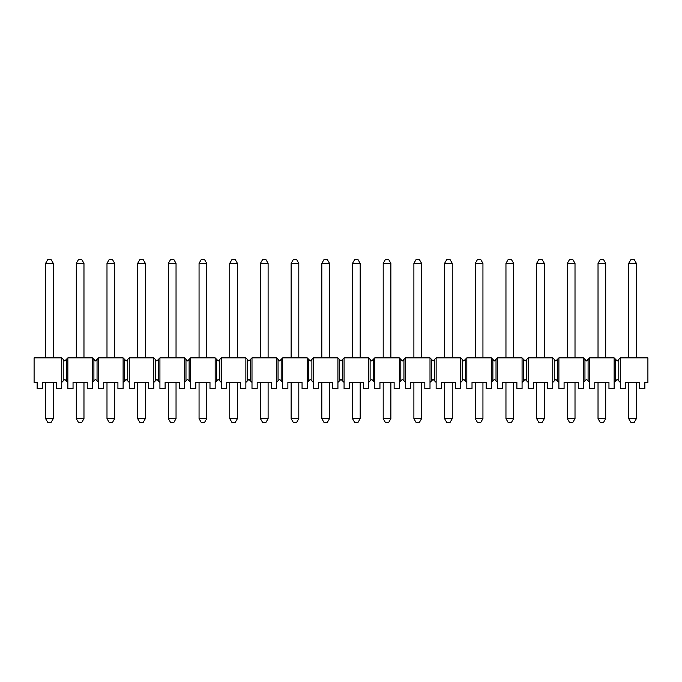 <?xml version="1.0" encoding="UTF-8"?>
<svg xmlns="http://www.w3.org/2000/svg" width="682" height="682" viewBox="0 0 682 682"><rect width="100%" height="100%" fill="white"/><g stroke="black" fill="none" stroke-linecap="round" stroke-linejoin="round"><path stroke-width="1.02" d="M53.281 382.432L53.281 418.646L51.159 422.329L47.731 422.329L45.609 418.646L45.609 382.432M636.391 382.432L636.391 418.646L634.269 422.329L630.841 422.329L628.719 418.646L628.719 382.432M605.701 382.432L605.701 418.646L603.579 422.329L600.151 422.329L598.029 418.646L598.029 382.432M575.011 382.432L575.011 418.646L572.889 422.329L569.461 422.329L567.339 418.646L567.339 382.432M544.321 382.432L544.321 418.646L542.199 422.329L538.771 422.329L536.649 418.646L536.649 382.432M513.631 382.432L513.631 418.646L511.509 422.329L508.081 422.329L505.959 418.646L505.959 382.432M482.941 382.432L482.941 418.646L480.819 422.329L477.391 422.329L475.269 418.646L475.269 382.432M452.251 382.432L452.251 418.646L450.129 422.329L446.701 422.329L444.579 418.646L444.579 382.432M421.561 382.432L421.561 418.646L419.439 422.329L416.011 422.329L413.889 418.646L413.889 382.432M390.871 382.432L390.871 418.646L388.749 422.329L385.321 422.329L383.199 418.646L383.199 382.432M360.181 382.432L360.181 418.646L358.059 422.329L354.631 422.329L352.509 418.646L352.509 382.432M329.491 382.432L329.491 418.646L327.369 422.329L323.941 422.329L321.819 418.646L321.819 382.432M298.801 382.432L298.801 418.646L296.679 422.329L293.251 422.329L291.129 418.646L291.129 382.432M268.111 382.432L268.111 418.646L265.989 422.329L262.561 422.329L260.439 418.646L260.439 382.432M237.421 382.432L237.421 418.646L235.299 422.329L231.871 422.329L229.749 418.646L229.749 382.432M206.731 382.432L206.731 418.646L204.609 422.329L201.181 422.329L199.059 418.646L199.059 382.432M176.041 382.432L176.041 418.646L173.919 422.329L170.491 422.329L168.369 418.646L168.369 382.432M145.351 382.432L145.351 418.646L143.229 422.329L139.801 422.329L137.679 418.646L137.679 382.432M114.661 382.432L114.661 418.646L112.539 422.329L109.111 422.329L106.989 418.646L106.989 382.432M83.971 418.646L81.849 422.329L78.421 422.329L76.299 418.646L83.971 418.646L83.971 382.432M76.299 382.432L76.299 418.646M114.661 418.646L106.989 418.646M145.351 418.646L137.679 418.646M176.041 418.646L168.369 418.646M206.731 418.646L199.059 418.646M237.421 418.646L229.749 418.646M268.111 418.646L260.439 418.646M298.801 418.646L291.129 418.646M329.491 418.646L321.819 418.646M360.181 418.646L352.509 418.646M390.871 418.646L383.199 418.646M421.561 418.646L413.889 418.646M452.251 418.646L444.579 418.646M482.941 418.646L475.269 418.646M513.631 418.646L505.959 418.646M544.321 418.646L536.649 418.646M575.011 418.646L567.339 418.646M605.701 418.646L598.029 418.646M636.391 418.646L628.719 418.646M53.281 418.646L45.609 418.646M53.281 357.88L53.281 263.354L51.159 259.672L47.731 259.672L45.609 263.354L45.609 357.88M83.971 357.88L83.971 263.354L81.849 259.672L78.421 259.672L76.299 263.354L76.299 357.88M114.661 357.88L114.661 263.354L112.539 259.672L109.111 259.672L106.989 263.354L106.989 357.88M145.351 357.88L145.351 263.354L143.229 259.672L139.801 259.672L137.679 263.354L137.679 357.88M176.041 357.88L176.041 263.354L173.919 259.672L170.491 259.672L168.369 263.354L168.369 357.88M206.731 357.88L206.731 263.354L204.609 259.672L201.181 259.672L199.059 263.354L199.059 357.88M237.421 357.88L237.421 263.354L235.299 259.672L231.871 259.672L229.749 263.354L229.749 357.88M268.111 357.88L268.111 263.354L265.989 259.672L262.561 259.672L260.439 263.354L260.439 357.88M298.801 357.88L298.801 263.354L296.679 259.672L293.251 259.672L291.129 263.354L291.129 357.88M329.491 357.88L329.491 263.354L327.369 259.672L323.941 259.672L321.819 263.354L321.819 357.88M360.181 357.88L360.181 263.354L358.059 259.672L354.631 259.672L352.509 263.354L352.509 357.88M390.871 357.88L390.871 263.354L388.749 259.672L385.321 259.672L383.199 263.354L383.199 357.88M421.561 357.88L421.561 263.354L419.439 259.672L416.011 259.672L413.889 263.354L413.889 357.88M452.251 357.88L452.251 263.354L450.129 259.672L446.701 259.672L444.579 263.354L444.579 357.88M482.941 357.88L482.941 263.354L480.819 259.672L477.391 259.672L475.269 263.354L475.269 357.88M513.631 357.88L513.631 263.354L511.509 259.672L508.081 259.672L505.959 263.354L505.959 357.88M544.321 357.88L544.321 263.354L542.199 259.672L538.771 259.672L536.649 263.354L536.649 357.88M575.011 357.88L575.011 263.354L572.889 259.672L569.461 259.672L567.339 263.354L567.339 357.88M605.701 357.88L605.701 263.354L603.579 259.672L600.151 259.672L598.029 263.354L598.029 357.88M636.391 357.88L636.391 263.354L634.269 259.672L630.841 259.672L628.719 263.354L628.719 357.88M636.391 263.354L628.719 263.354M605.701 263.354L598.029 263.354M575.011 263.354L567.339 263.354M544.321 263.354L536.649 263.354M513.631 263.354L505.959 263.354M482.941 263.354L475.269 263.354M452.251 263.354L444.579 263.354M421.561 263.354L413.889 263.354M390.871 263.354L383.199 263.354M360.181 263.354L352.509 263.354M329.491 263.354L321.819 263.354M298.801 263.354L291.129 263.354M268.111 263.354L260.439 263.354M237.421 263.354L229.749 263.354M206.731 263.354L199.059 263.354M176.041 263.354L168.369 263.354M145.351 263.354L137.679 263.354M114.661 263.354L106.989 263.354M83.971 263.354L76.299 263.354M53.281 263.354L45.609 263.354M615.795 359.533L617.21 360.948L620.279 357.88L647.9 357.88L647.9 382.432L644.865 382.432L644.865 388.57L639.648 388.57L639.648 382.432L625.462 382.432L625.462 388.57L620.279 388.57L620.279 382.432L617.21 379.363L614.141 382.432L614.141 388.57L608.958 388.57L608.958 382.432L594.772 382.432L594.772 388.57L589.589 388.57L589.589 382.432L586.52 379.363L583.451 382.432L583.451 388.57L578.268 388.57L578.268 382.432L564.082 382.432L564.082 388.57L558.899 388.57L558.899 382.432L555.83 379.363L552.761 382.432L552.761 388.57L547.578 388.57L547.578 382.432L533.392 382.432L533.392 388.57L528.209 388.57L528.209 382.432L525.14 379.363L522.071 382.432L522.071 388.57L516.888 388.57L516.888 382.432L502.702 382.432L502.702 388.57L497.519 388.57L497.519 382.432L494.45 379.363L491.381 382.432L491.381 388.57L486.198 388.57L486.198 382.432L472.012 382.432L472.012 388.57L466.829 388.57L466.829 382.432L463.76 379.363L460.691 382.432L460.691 388.57L455.508 388.57L455.508 382.432L441.322 382.432L441.322 388.57L436.139 388.57L436.139 382.432L433.07 379.363L430.001 382.432L430.001 388.57L424.818 388.57L424.818 382.432L410.632 382.432L410.632 388.57L405.449 388.57L405.449 382.432L402.38 379.363L399.311 382.432L399.311 388.57L394.128 388.57L394.128 382.432L379.942 382.432L379.942 388.57L374.759 388.57L374.759 382.432L371.69 379.363L368.621 382.432L368.621 388.57L363.438 388.57L363.438 382.432L349.252 382.432L349.252 388.57L344.069 388.57L344.069 382.432L341 379.363L337.931 382.432L337.931 388.57L332.748 388.57L332.748 382.432L318.562 382.432L318.562 388.57L313.379 388.57L313.379 382.432L310.31 379.363L307.241 382.432L307.241 388.57L302.058 388.57L302.058 382.432L287.872 382.432L287.872 388.57L282.689 388.57L282.689 382.432L279.62 379.363L276.551 382.432L276.551 388.57L271.368 388.57L271.368 382.432L257.182 382.432L257.182 388.57L251.999 388.57L251.999 382.432L248.93 379.363L245.861 382.432L245.861 388.57L240.678 388.57L240.678 382.432L226.492 382.432L226.492 388.57L221.309 388.57L221.309 382.432L218.24 379.363L215.171 382.432L215.171 388.57L209.988 388.57L209.988 382.432L195.802 382.432L195.802 388.57L190.619 388.57L190.619 382.432L187.55 379.363L184.481 382.432L184.481 388.57L179.298 388.57L179.298 382.432L165.112 382.432L165.112 388.57L159.929 388.57L159.929 382.432L156.86 379.363L153.791 382.432L153.791 388.57L148.608 388.57L148.608 382.432L134.422 382.432L134.422 388.57L129.239 388.57L129.239 382.432L126.17 379.363L123.101 382.432L123.101 388.57L117.918 388.57L117.918 382.432L103.732 382.432L103.732 388.57L98.549 388.57L98.549 382.432L95.48 379.363L92.411 382.432L92.411 388.57L87.228 388.57L87.228 382.432L73.042 382.432L73.042 388.57L67.859 388.57L67.859 382.432L64.79 379.363L61.721 382.432L61.721 388.57L56.538 388.57L56.538 382.432L42.352 382.432L42.352 388.57L37.135 388.57L37.135 382.432L34.1 382.432L34.1 357.88L61.721 357.88L64.79 360.948L67.859 357.88L92.411 357.88L95.48 360.948L98.549 357.88L123.101 357.88L126.17 360.948L129.239 357.88L153.791 357.88L156.86 360.948L159.929 357.88L184.481 357.88L187.55 360.948L190.619 357.88L215.171 357.88L218.24 360.948L221.309 357.88L245.861 357.88L248.93 360.948L251.999 357.88L276.551 357.88L279.62 360.948L282.689 357.88L307.241 357.88L310.31 360.948L313.379 357.88L337.931 357.88L341 360.948L344.069 357.88L368.621 357.88L371.69 360.948L374.759 357.88L399.311 357.88L402.38 360.948L405.449 357.88L430.001 357.88L433.07 360.948L436.139 357.88L460.691 357.88L463.76 360.948L466.829 357.88L491.381 357.88L494.45 360.948L497.519 357.88L522.071 357.88L525.14 360.948L528.209 357.88L552.761 357.88L555.83 360.948L558.899 357.88L583.451 357.88L586.52 360.948L589.589 357.88L614.141 357.88L617.21 360.948L618.625 359.533M585.105 359.533L586.52 360.948L587.935 359.533M554.415 359.533L555.83 360.948L557.245 359.533M523.725 359.533L525.14 360.948L526.555 359.533M493.035 359.533L494.45 360.948L495.865 359.533M462.345 359.533L463.76 360.948L465.175 359.533M431.655 359.533L433.07 360.948L434.485 359.533M400.965 359.533L402.38 360.948L403.795 359.533M370.275 359.533L371.69 360.948L373.105 359.533M339.585 359.533L341 360.948L342.415 359.533M308.895 359.533L310.31 360.948L311.725 359.533M278.205 359.533L279.62 360.948L281.035 359.533M247.515 359.533L248.93 360.948L250.345 359.533M216.825 359.533L218.24 360.948L219.655 359.533M186.135 359.533L187.55 360.948L188.965 359.533M155.445 359.533L156.86 360.948L158.275 359.533M124.755 359.533L126.17 360.948L127.585 359.533M94.065 359.533L95.48 360.948L96.895 359.533M96.895 380.778L95.48 379.363L94.065 380.778M127.585 380.778L126.17 379.363L124.755 380.778M158.275 380.778L156.86 379.363L155.445 380.778M188.965 380.778L187.55 379.363L186.135 380.778M219.655 380.778L218.24 379.363L216.825 380.778M250.345 380.778L248.93 379.363L247.515 380.778M281.035 380.778L279.62 379.363L278.205 380.778M311.725 380.778L310.31 379.363L308.895 380.778M342.415 380.778L341 379.363L339.585 380.778M373.105 380.778L371.69 379.363L370.275 380.778M403.795 380.778L402.38 379.363L400.965 380.778M434.485 380.778L433.07 379.363L431.655 380.778M465.175 380.778L463.76 379.363L462.345 380.778M495.865 380.778L494.45 379.363L493.035 380.778M526.555 380.778L525.14 379.363L523.725 380.778M557.245 380.778L555.83 379.363L554.415 380.778M587.935 380.778L586.52 379.363L585.105 380.778M618.625 380.778L617.21 379.363L615.795 380.778M63.375 359.533L64.79 360.948L66.205 359.533M66.205 380.778L64.79 379.363L63.375 380.778M61.721 357.88L61.721 382.432M620.279 382.432L620.279 357.88M614.141 357.88L614.141 382.432M589.589 382.432L589.589 357.88M583.451 357.88L583.451 382.432M558.899 382.432L558.899 357.88M552.761 357.88L552.761 382.432M528.209 382.432L528.209 357.88M522.071 357.88L522.071 382.432M497.519 382.432L497.519 357.88M491.381 357.88L491.381 382.432M466.829 382.432L466.829 357.88M460.691 357.88L460.691 382.432M436.139 382.432L436.139 357.88M430.001 357.88L430.001 382.432M405.449 382.432L405.449 357.88M399.311 357.88L399.311 382.432M374.759 382.432L374.759 357.88M368.621 357.88L368.621 382.432M344.069 382.432L344.069 357.88M337.931 357.88L337.931 382.432M313.379 382.432L313.379 357.88M307.241 357.88L307.241 382.432M282.689 382.432L282.689 357.88M276.551 357.88L276.551 382.432M251.999 382.432L251.999 357.88M245.861 357.88L245.861 382.432M221.309 382.432L221.309 357.88M215.171 357.88L215.171 382.432M190.619 382.432L190.619 357.88M184.481 357.88L184.481 382.432M159.929 382.432L159.929 357.88M153.791 357.88L153.791 382.432M129.239 382.432L129.239 357.88M123.101 357.88L123.101 382.432M98.549 382.432L98.549 357.88M92.411 357.88L92.411 382.432M67.859 382.432L67.859 357.88M66.359 359.38L66.359 380.931M63.221 359.38L63.221 380.931M93.911 359.38L93.911 380.931M97.049 359.38L97.049 380.931M124.601 359.38L124.601 380.931M127.739 359.38L127.739 380.931M155.291 359.38L155.291 380.931M158.429 359.38L158.429 380.931M185.981 359.38L185.981 380.931M189.119 359.38L189.119 380.931M216.671 359.38L216.671 380.931M219.809 359.38L219.809 380.931M247.361 359.38L247.361 380.931M250.499 359.38L250.499 380.931M278.051 359.38L278.051 380.931M281.189 359.38L281.189 380.931M308.741 359.38L308.741 380.931M311.879 359.38L311.879 380.931M339.431 359.38L339.431 380.931M342.569 359.38L342.569 380.931M370.121 359.38L370.121 380.931M373.259 359.38L373.259 380.931M400.811 359.38L400.811 380.931M403.949 359.38L403.949 380.931M431.501 359.38L431.501 380.931M434.639 359.38L434.639 380.931M462.191 359.38L462.191 380.931M465.329 359.38L465.329 380.931M492.881 359.38L492.881 380.931M496.019 359.38L496.019 380.931M523.571 359.38L523.571 380.931M526.709 359.38L526.709 380.931M554.261 359.38L554.261 380.931M557.399 359.38L557.399 380.931M584.951 359.38L584.951 380.931M588.089 359.38L588.089 380.931M618.779 359.38L618.779 380.931M615.641 359.38L615.641 380.931"/></g></svg>
